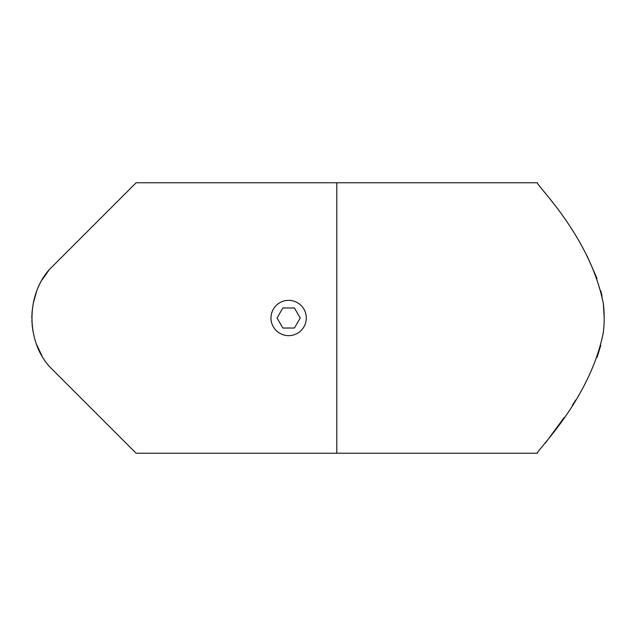 <?xml version="1.0" encoding="UTF-8"?>
<svg xmlns="http://www.w3.org/2000/svg" width="636" height="636" viewBox="0 0 636 636"><rect width="100%" height="100%" fill="white"/><g stroke="black" fill="none" stroke-linecap="round" stroke-linejoin="round"><path stroke-width="0.95" d="M603.333 332.429C589.882 400.394 535.48 451.409 537.444 453.237C535.226 451.727 589.898 400.41 603.333 332.429C604.486 322.857 604.486 313.238 603.333 303.571C589.803 235.487 535.592 184.75 537.444 182.763C535.146 184.162 589.938 235.654 603.333 303.571L604.176 315.671M587.187 256.07L597.077 278.608M600.821 290.827L602.093 296.368M136.136 182.763L336.794 182.763L336.794 453.237L336.794 182.763L537.444 182.763M600.782 345.316L597.085 357.36M575.707 400.044L572.344 405.355M564.219 417.47L545.33 443.173M604.2 317.817L603.333 303.571M604.057 312.141L604.2 318.04M604.192 319.351L604.176 320.496M306.29 318A17.657 17.657 0 0 0 279.808 302.712A17.657 17.657 0 0 0 279.808 333.288A17.657 17.657 0 0 0 306.29 318M282.845 307.967L277.05 318L282.845 328.033L294.428 328.033L300.216 318L294.428 307.967L282.845 307.967M49.362 269.537L136.136 182.763L49.362 269.537C26.219 295.303 26.155 340.562 49.362 366.463L136.136 453.237L49.362 366.463C26.116 340.157 26.171 295.772 49.362 269.537L42.087 279.92M41.992 355.914L36.92 345.356M32.969 331.269L31.856 320.854M31.8 317.889L32.094 311.378M33.088 304.103L36.395 292.043M32.094 324.622L32.937 331.062M36.586 344.481L41.976 355.89M537.444 453.237L136.136 453.237"/></g></svg>
